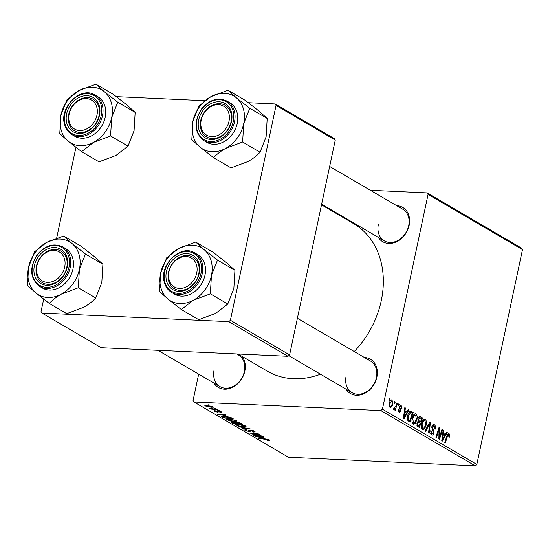 <?xml version="1.0" encoding="UTF-8"?>
<svg xmlns="http://www.w3.org/2000/svg" width="550" height="550" viewBox="0 0 550 550"><rect width="100%" height="100%" fill="white"/><g stroke="black" fill="none" stroke-linecap="round" stroke-linejoin="round"><path stroke-width="0.82" d="M396.749 205.7A19.841 15.758 120.3 0 1 409.145 225.321A19.841 15.758 120.3 0 1 395.271 242.303A19.841 15.758 120.3 0 1 378.256 237.311M378.386 224.338A18.315 14.547 -59.7 0 0 384.292 240.838A18.315 14.547 -59.7 0 0 408.684 225.727A18.315 14.547 -59.7 0 0 402.786 209.227L329.67 166.451M364.485 357.507A19.841 15.758 120.3 0 1 376.881 377.128A19.841 15.758 120.3 0 1 363.007 394.109A19.841 15.758 120.3 0 1 345.991 389.125M346.122 376.152A18.315 14.547 -59.7 0 0 352.021 392.652A18.315 14.547 -59.7 0 0 376.413 377.541A18.315 14.547 -59.7 0 0 370.514 361.041L297.399 318.264M242.062 356.366A19.841 15.758 120.3 0 1 244.839 371.064A19.841 15.758 120.3 0 1 230.966 388.046A19.841 15.758 120.3 0 1 213.95 383.054M214.081 370.081A18.315 14.547 -59.7 0 0 219.979 386.588A18.315 14.547 -59.7 0 0 244.372 371.477A18.315 14.547 -59.7 0 0 238.473 354.97L236.679 353.925M321.509 204.82L353.732 223.671A85.456 67.884 120.3 0 1 381.274 300.685A85.456 67.884 120.3 0 1 354.255 351.526M320.506 374.213A85.456 67.884 120.3 0 1 267.431 371.202L237.999 353.987M370.384 190.272L427.13 192.878L521.544 248.112L522.5 249.624L428.086 194.391L427.13 192.878M412.273 418.447C412.947 415.216 414.184 413.724 415.972 413.971C417.168 415.154 417.498 416.996 416.962 419.492L415.236 423.541L413.249 424.098C412.012 422.881 411.689 420.998 412.273 418.447M415.408 413.799L414.81 413.923M413.854 424.291L413.249 424.098M407.014 411.998L408.293 409.633L408.918 409.998L404.161 418.639L403.446 418.22L404.841 407.612L405.426 407.956L405.027 410.836L407.014 411.998L404.284 411.874M448.752 434.486L447.583 435.951L445.383 442.75L444.792 442.406L447.067 435.366L449.041 433.324L449.714 436.232L449.467 437.126L448.855 436.92L448.752 434.486L447.446 434.376M448.642 433.194L448.264 433.29M433.978 425.844L432.479 426.882L432.444 427.859L433.592 430.478L433.778 433.084C433.338 434.775 432.623 435.373 431.64 434.864L430.678 430.739L431.283 430.973L431.908 433.682L433.187 432.802L431.881 426.635C432.389 424.793 433.187 424.146 434.273 424.683C435.421 425.48 435.758 426.965 435.277 429.131L434.665 428.918L434.837 427.336L433.978 425.844L432.204 425.631M433.634 424.476L434.273 424.683L433.049 424.627M432.245 435.057L431.64 434.864M430.712 433.627L432.328 433.826L430.753 433.751M425.088 430.884L429.694 422.152L430.437 422.586L429.138 433.249L428.553 432.905L429.667 423.768L425.721 431.248L425.088 430.884M421.582 423.892C422.263 420.661 423.493 419.169 425.281 419.423C426.477 420.606 426.807 422.441 426.271 424.937L424.545 428.986L422.558 429.55C421.321 428.326 420.998 426.442 421.582 423.892M424.717 419.251L424.119 419.368M423.17 429.736L422.558 429.55M388.836 399.877L389.276 398.509L389.861 398.846L389.428 400.228L388.836 399.877M198.681 374.124L193.077 400.489L194.033 401.995L380.854 410.582L382.429 409.186L476.843 464.42L522.5 249.624M382.429 409.186L428.086 194.391M417.993 418.859C418.461 417.024 419.224 416.288 420.276 416.646L422.517 417.952L419.416 427.563L417.237 426.099L416.955 423.349L418.254 421.321L417.993 418.859M419.815 416.494L419.341 416.598M445.349 434.424L446.621 432.053L447.253 432.424L442.496 441.066L441.781 440.646L443.176 430.038L443.761 430.382L443.355 433.263L445.349 434.424L442.612 434.301M440.089 435.201L442.007 429.357L442.599 429.701L439.478 439.299L438.866 438.941L439.092 429.378L436.48 437.546L435.896 437.202L438.996 427.598L439.615 427.955L439.395 437.504L440.089 435.201M400.929 406.216L399.926 406.904L399.912 407.619L400.854 411.373L399.19 412.761L398.337 409.743L398.949 409.949L399.41 411.854L400.311 410.561L399.334 408.155L399.328 406.643L401.156 405.309L402.016 408.623L401.376 408.554L400.929 406.216L399.506 406.058M399.623 412.906L399.19 412.761M398.42 411.806L399.623 411.922L398.441 411.868M400.606 405.13L400.125 405.261M410.603 411.256L413.208 412.507L410.101 422.111L408.018 420.75L407.639 415.999C408.162 413.387 409.145 411.806 410.603 411.256L410.74 411.256M389.283 403.494C389.771 400.998 390.699 399.829 392.067 399.994L392.824 403.748C392.336 406.354 391.387 407.564 389.984 407.378L389.283 403.494M391.669 399.864L391.208 399.953M390.466 407.529L389.984 407.378M394.219 403.026L394.659 401.658L395.244 401.995L394.811 403.377L394.219 403.026M393.779 408.492L394.206 408.513L395.979 405.749L396.908 402.971L397.492 403.315L395.237 410.3L394.646 409.956L395.12 408.513L393.821 409.619L393.484 409.124L393.958 408.107L394.329 408.547L393.766 408.519M398.145 405.329L398.592 403.954L399.169 404.298L398.743 405.673L398.145 405.329M228.669 418.846L236.246 420.509L236.754 421.059L234.348 421.458L229.666 420.826L226.16 419.224L228.669 418.846M225.383 415.511L216.961 414.047L225.026 414.006L225.617 414.349L223.389 414.349L225.383 415.511M269.314 439.856L267.657 440.371L266.956 440.021L268.249 439.787L258.301 438.233L265.471 438.941L269.713 440.254M267.781 440.089L268.317 439.436M248.909 431.145L248.827 430.602L250.188 430.066L254.547 431.214L255.179 431.832L253.289 432.087L252.601 431.743L253.749 431.716L253.474 431.145L250.855 430.409L250.236 430.464L250.25 431.283L248.978 431.578L244.523 430.004L246.187 429.722L246.861 430.066L246.118 430.609L248.339 431.234L248.909 431.145L248.786 430.306M253.749 431.716L253.557 430.753M250.319 430.072L250.257 431.248M245.864 429.708L246.118 430.609M238.604 426.711L250.628 428.986L242.646 429.076L242.062 428.732L248.903 428.656L238.604 426.711M237.978 424.291L245.554 425.954L246.063 426.511L243.657 426.903L238.975 426.271L235.469 424.669L237.978 424.291M208.065 404.766L210.045 405.24L208.065 404.766M194.033 401.995L288.447 457.229L475.269 465.816L380.854 410.582M230.917 421.836L235.015 422.297L236.101 421.967L240.467 423.039L242.708 424.353L232.925 423.39L230.808 421.953M263.711 437.938L255.289 436.473L263.361 436.432L263.945 436.776L261.724 436.776L263.711 437.938M256.204 435.153L262.783 436.095L252.986 435.126L252.374 434.768L258.273 434.177L249.404 433.029L259.188 433.991L259.799 434.349L253.928 434.947L256.204 435.153M221.43 411.84C222.262 412.356 222.001 412.596 220.639 412.555L219.828 412.204L220.598 411.785L218.845 411.297L217.484 412.136L214.431 411.338L215.057 410.651L215.758 410.994L215.263 411.386L216.762 411.785L218.192 410.953L221.925 412.342M220.962 411.599L220.866 412.06L220.667 411.476M218.488 410.974L218.405 411.943M214.576 410.651L214.431 411.338L213.957 410.857M215.758 410.994L215.263 411.386M217.222 411.778L217.319 411.07M221.705 416.288L221.616 416.714C221.416 416.219 222.166 416.034 223.884 416.151L230.629 417.395L233.399 418.901L223.616 417.945L221.512 416.474M212.341 406.526C213.07 407.055 212.678 407.282 211.166 407.213L205.226 405.948C204.531 405.419 204.971 405.192 206.559 405.281L212.74 406.959M205.37 405.295L205.226 405.948L204.847 405.536M213.448 407.914L215.428 408.389L213.448 407.914M214.225 409.076L217.683 409.709L210.567 409.014L209.976 408.664L211.454 408.815L208.904 407.976L214.225 409.076M217.381 410.211L219.361 410.692L217.381 410.211M116.346 96.649L204.703 100.705M248.387 102.713L275.11 103.943L334.317 138.579L335.273 140.092L276.059 105.449L275.11 103.943M43.691 299.159L41.051 311.554L42.006 313.06L101.214 347.703L288.042 356.283L228.834 321.647L230.402 320.251L276.059 105.449M230.402 320.251L289.616 354.888L335.273 140.092M42.006 313.06L228.834 321.647M56.664 238.109L75.955 147.352M289.616 354.888L288.042 356.283M476.843 464.42L475.269 465.816M233.028 422.895L232.925 423.39M233.475 423.156L236.528 423.459L232.712 422.084L232.478 422.572L233.475 423.156M236.631 422.964L236.528 423.459M232.774 421.795L232.478 422.572M237.669 423.569L240.976 423.892L236.658 422.304L236.438 422.847L237.669 423.569M241.079 423.397L240.976 423.892M236.72 422.015L236.438 422.847M239.339 422.558L239.264 422.916M236.177 424.325L235.984 425.239M239.202 426.037L243.114 426.566C244.674 426.642 245.128 426.408 244.482 425.879L238.466 424.627C236.864 424.538 236.383 424.765 237.036 425.301L239.202 426.037M236.816 424.277L237.036 425.301M244.558 425.501L244.826 426.271L244.956 425.659M242.722 428.725L242.646 429.076M249.294 430.079L248.978 431.578M245.238 429.722L245.066 430.554M249.129 430.107L248.923 431.062M268.696 439.567L268.51 440.433M256.094 436.473L256.004 436.893M258.968 437.133L262.364 437.704L260.776 436.776L256.692 436.776L258.968 437.133M262.467 437.209L262.364 437.704M253.083 434.686L252.986 435.126M255.977 434.356L255.887 434.796M254.004 434.582L253.928 434.947M220.722 412.163L220.639 412.555M220.598 412.191L220.522 412.548M217.731 410.953L217.484 412.136M217.759 414.047L217.669 414.466M220.633 414.707L224.029 415.277L222.441 414.349L218.364 414.349L220.633 414.707M224.132 414.783L224.029 415.277M223.719 417.45L223.616 417.945M224.166 417.711L231.667 418.447L224.414 416.487L222.736 416.79L224.166 417.711M231.77 417.952L231.667 418.447M222.826 416.137L222.736 416.79M231.014 417.56L230.917 418.007M226.861 418.88L226.669 419.794M229.886 420.592L233.805 421.114C235.366 421.19 235.819 420.963 235.166 420.434L229.157 419.176C227.549 419.093 227.074 419.32 227.721 419.849L229.886 420.592M227.508 418.825L227.721 419.849M235.249 420.056L235.517 420.819L235.647 420.214M206.058 406.003L210.485 406.869L211.53 406.484L207.137 405.618L206.058 406.003L205.975 405.268M211.599 406.189L211.736 406.704L211.826 406.278M389.18 398.819L389.861 398.846M419.973 417.835L422.517 417.952M419.189 426.092L420.152 423.101L418.172 422.414L417.546 423.644L418.192 425.507L419.189 426.092L417.182 426.002M416.941 425.453L418.192 425.507M416.907 423.617L417.546 423.644M417.257 422.373L418.55 422.304L417.312 422.249M417.546 421.843L420.516 421.974L421.568 418.736L419.891 417.814L418.371 417.732M418.192 421.204L420.516 421.974M417.931 419.203L418.571 419.231L419.286 421.252M419.891 417.814L418.571 419.231M425.618 424.909L426.271 424.937M421.898 428.862L424.545 428.986M421.644 428.319L424.256 427.934L425.7 424.552L424.985 420.585L422.984 420.399M421.499 424.318L422.146 424.346L422.826 428.374L423.225 428.491L421.685 428.422M424.985 420.585C423.596 420.537 422.647 421.788 422.146 424.346M429.488 422.544L430.437 422.586M428.862 423.734L429.667 423.768M431.839 426.855L432.479 426.882M431.736 427.824L432.444 427.859M432.534 430.43L433.592 430.478M433.118 433.049L433.778 433.084M430.629 430.946L431.283 430.973M430.588 431.172L431.228 431.207M449.061 436.205L449.714 436.232M446.442 432.389L447.253 432.424M443.135 430.354L443.761 430.382M442.757 433.235L443.355 433.263M443.362 437.986L444.778 435.428L443.19 434.493L442.454 439.787L443.362 437.986M441.897 439.766L442.454 439.787M442.592 434.466L443.19 434.493M441.904 429.667L442.599 429.701M438.433 429.351L439.092 429.378M437.607 431.894L438.316 431.929M438.893 427.921L439.615 427.955M438.921 434.445L439.539 434.479M438.886 437.484L439.395 437.504M401.521 408.602L402.016 408.623M399.286 406.869L399.926 406.904M399.252 407.584L399.912 407.619M400.201 411.345L400.854 411.373M398.31 409.922L398.949 409.949M408.114 409.963L408.918 409.998M404.8 407.928L405.426 407.956M404.422 410.809L405.027 410.836M405.027 415.559L406.443 413.002L404.855 412.074L404.119 417.368L405.027 415.559M403.562 417.34L404.119 417.368M404.257 412.046L404.855 412.074M409.956 411.462L411.551 411.538M409.118 412.321L413.208 412.507M409.874 420.647L412.259 413.284L410.596 412.527L408.21 416.405L408.334 419.547L409.874 420.647L407.887 420.558M407.488 419.513L408.334 419.547M407.571 416.371L408.21 416.405M416.309 419.464L416.962 419.492M412.589 423.418L415.236 423.541M412.335 422.868L414.941 422.489L416.384 419.1L415.676 415.14L413.676 414.947M412.191 418.866L412.83 418.901L413.518 422.922L413.909 423.046L412.369 422.978M415.676 415.14C414.281 415.092 413.339 416.343 412.83 418.901M392.178 403.714L392.824 403.748M389.29 406.422L390.445 406.539L389.317 406.491M389.221 403.81L389.861 403.837L390.204 406.471C391.208 406.395 391.882 405.412 392.219 403.521L391.868 400.909L390.314 400.785M391.868 400.909L389.861 403.837M394.563 401.967L395.244 401.995M396.797 403.281L397.492 403.315M394.549 408.492L395.12 408.513M398.489 404.264L399.169 404.298M168.953 271.824A16.789 13.337 -59.7 0 0 179.444 288.427A16.789 13.337 -59.7 0 0 196.728 273.103A16.789 13.337 -59.7 0 0 186.237 256.499A16.789 13.337 -59.7 0 0 168.953 271.824M198.791 273.625A18.315 14.547 120.3 0 1 174.391 288.736A18.315 14.547 120.3 0 1 168.493 272.236A18.315 14.547 120.3 0 1 192.885 257.125A18.315 14.547 120.3 0 1 198.791 273.625M195.704 242.062L213.125 252.251L226.524 262.728L234.946 270.284L233.853 288.606L227.776 304.012L210.354 293.824L211.447 275.502L217.525 260.095L204.119 249.624L195.704 242.062L178.716 248.456L166.712 257.757L160.634 273.164L159.541 291.486L167.963 299.049A30.718 24.399 120.3 0 1 160.937 287.932A30.718 24.399 120.3 0 1 160.634 273.164A30.718 24.399 120.3 0 1 178.716 248.456A30.718 24.399 120.3 0 1 204.119 249.624A30.718 24.399 120.3 0 1 211.447 275.502A30.718 24.399 120.3 0 1 193.366 300.218L210.354 293.824M166.623 281.243A19.841 15.758 120.3 0 1 178.111 255.743A19.841 15.758 120.3 0 1 199.059 263.684A19.841 15.758 120.3 0 1 187.571 289.176A19.841 15.758 120.3 0 1 166.623 281.243M198.612 264.825A18.315 14.547 -59.7 0 0 192.885 257.125A18.315 14.547 -59.7 0 0 174.708 260.906A18.315 14.547 -59.7 0 0 168.671 281.036A18.315 14.547 -59.7 0 0 174.391 288.736A18.315 14.547 -59.7 0 0 192.576 284.955A18.315 14.547 -59.7 0 0 198.612 264.825M171.758 292.504L174.481 294.092A22.894 18.184 -59.7 0 0 197.209 289.362A22.894 18.184 -59.7 0 0 204.751 264.199A22.894 18.184 -59.7 0 0 197.601 254.574L194.879 252.986A22.894 18.184 120.3 0 1 202.036 262.611A22.894 18.184 120.3 0 1 194.487 287.767A22.894 18.184 120.3 0 1 171.758 292.504C168.183 290.352 165.756 287.086 164.478 282.721C158.496 265.457 180.812 243.451 194.879 252.986M227.776 304.012L215.772 313.321L198.784 319.715L181.363 309.519L193.366 300.218A30.718 24.399 -59.7 0 1 167.963 299.049L181.363 309.519M234.946 270.284L217.525 260.095M36.912 265.76A16.789 13.337 -59.7 0 0 47.403 282.363A16.789 13.337 -59.7 0 0 64.687 267.032A16.789 13.337 -59.7 0 0 54.196 250.429A16.789 13.337 -59.7 0 0 36.912 265.76M66.749 267.561A18.315 14.547 120.3 0 1 42.35 282.673A18.315 14.547 120.3 0 1 36.451 266.166A18.315 14.547 120.3 0 1 60.844 251.054A18.315 14.547 120.3 0 1 66.749 267.561M63.662 235.998L81.084 246.187L94.483 256.664L102.905 264.22L101.812 282.542L95.734 297.949C92.778 301.304 88.777 304.404 83.731 307.257L66.742 313.644L49.321 303.456C52.278 300.101 56.279 297 61.325 294.147L78.313 287.76L79.406 269.438L85.484 254.031L72.078 243.554L63.662 235.998L46.674 242.385L34.671 251.694L28.593 267.101A30.718 24.399 120.3 0 1 35.104 252.649A30.718 24.399 120.3 0 1 46.674 242.385A30.718 24.399 120.3 0 1 72.078 243.554A30.718 24.399 120.3 0 1 79.406 269.438A30.718 24.399 120.3 0 1 61.325 294.147A30.718 24.399 120.3 0 1 35.922 292.985L49.321 303.456M38.589 256.307A19.841 15.758 120.3 0 1 62.48 250.436A19.841 15.758 120.3 0 1 63.009 276.485A19.841 15.758 120.3 0 1 39.119 282.356A19.841 15.758 120.3 0 1 38.589 256.307M62.865 276.176A18.315 14.547 -59.7 0 0 60.844 251.054A18.315 14.547 -59.7 0 0 40.329 257.551A18.315 14.547 -59.7 0 0 42.35 282.673A18.315 14.547 -59.7 0 0 62.865 276.176M39.724 286.433L42.439 288.028A22.894 18.184 -59.7 0 0 68.083 279.909A22.894 18.184 -59.7 0 0 65.56 248.511L62.838 246.916A22.894 18.184 120.3 0 1 65.367 278.314A22.894 18.184 120.3 0 1 39.724 286.433C30.044 278.63 29.143 268.139 37.022 254.966C44.99 245.362 53.597 242.681 62.838 246.916M28.593 267.101L27.5 285.423L35.922 292.985A30.718 24.399 -59.7 0 1 28.593 267.101M102.905 264.22L85.484 254.031M95.734 297.949L78.313 287.76M228.992 121.289A16.789 13.337 -59.7 0 0 218.501 104.686A16.789 13.337 -59.7 0 0 201.224 120.01A16.789 13.337 -59.7 0 0 211.716 136.613A16.789 13.337 -59.7 0 0 228.992 121.289M200.764 120.422A18.315 14.547 120.3 0 1 225.156 105.311A18.315 14.547 120.3 0 1 231.055 121.818A18.315 14.547 120.3 0 1 206.663 136.922A18.315 14.547 120.3 0 1 200.764 120.422M243.719 123.688A30.718 24.399 120.3 0 1 237.208 138.139A30.718 24.399 120.3 0 1 225.637 148.404L242.626 142.01L243.719 123.688L249.789 108.281L236.39 97.811L227.968 90.255L210.98 96.642L198.976 105.951L192.906 121.358L191.812 139.679L200.228 147.235L213.634 157.713C216.59 154.358 220.591 151.257 225.637 148.404A30.718 24.399 120.3 0 1 200.228 147.235A30.718 24.399 120.3 0 1 192.906 121.358A30.718 24.399 120.3 0 1 210.98 96.642A30.718 24.399 120.3 0 1 236.39 97.811A30.718 24.399 -59.7 0 1 243.719 123.688M227.315 130.735A19.841 15.758 120.3 0 1 203.431 136.613A19.841 15.758 120.3 0 1 202.902 110.564A19.841 15.758 120.3 0 1 226.786 104.686A19.841 15.758 120.3 0 1 227.315 130.735M204.641 111.808A18.315 14.547 -59.7 0 0 206.663 136.922A18.315 14.547 -59.7 0 0 227.178 130.433A18.315 14.547 -59.7 0 0 225.156 105.311A18.315 14.547 -59.7 0 0 204.641 111.808M232.396 134.159A22.894 18.184 -59.7 0 0 229.866 102.767L227.15 101.172A22.894 18.184 120.3 0 1 229.673 132.571A22.894 18.184 120.3 0 1 204.029 140.69L206.752 142.285A22.894 18.184 -59.7 0 0 232.396 134.159M227.968 90.255L245.389 100.444L258.796 110.914L267.211 118.477L266.118 136.799L260.04 152.206L242.626 142.01M267.211 118.477L249.789 108.281M260.04 152.206C257.084 155.561 253.083 158.661 248.036 161.507L231.055 167.901L213.634 157.713M96.951 115.225A16.789 13.337 -59.7 0 0 86.46 98.622A16.789 13.337 -59.7 0 0 69.183 113.946A16.789 13.337 -59.7 0 0 79.674 130.549A16.789 13.337 -59.7 0 0 96.951 115.225M68.722 114.359A18.315 14.547 120.3 0 1 93.115 99.248A18.315 14.547 120.3 0 1 99.014 115.748A18.315 14.547 120.3 0 1 74.621 130.859A18.315 14.547 120.3 0 1 68.722 114.359M104.349 91.747A30.718 24.399 120.3 0 1 111.375 102.864A30.718 24.399 120.3 0 1 111.677 117.624L117.748 102.218L104.349 91.747L95.927 84.184L78.939 90.578L66.935 99.88L60.864 115.294L59.771 133.616L68.186 141.171L81.593 151.642L93.596 142.34L110.584 135.946L111.677 117.624A30.718 24.399 120.3 0 1 93.596 142.34A30.718 24.399 120.3 0 1 68.186 141.171A30.718 24.399 120.3 0 1 60.864 115.294A30.718 24.399 120.3 0 1 78.939 90.578A30.718 24.399 -59.7 0 1 104.349 91.747M99.282 105.806A19.841 15.758 120.3 0 1 87.801 131.299A19.841 15.758 120.3 0 1 66.852 123.365A19.841 15.758 120.3 0 1 78.334 97.866A19.841 15.758 120.3 0 1 99.282 105.806M68.901 123.159A18.315 14.547 -59.7 0 0 74.621 130.859A18.315 14.547 -59.7 0 0 92.799 127.078A18.315 14.547 -59.7 0 0 98.835 106.948A18.315 14.547 -59.7 0 0 93.115 99.248A18.315 14.547 -59.7 0 0 74.938 103.029A18.315 14.547 -59.7 0 0 68.901 123.159M104.981 106.329A22.894 18.184 -59.7 0 0 97.824 96.697L95.109 95.109A22.894 18.184 120.3 0 1 102.259 104.734A22.894 18.184 120.3 0 1 94.717 129.896A22.894 18.184 120.3 0 1 71.988 134.626L74.711 136.214A22.894 18.184 -59.7 0 0 97.433 131.484A22.894 18.184 -59.7 0 0 104.981 106.329M95.927 84.184L113.348 94.38L126.754 104.851L135.169 112.406L117.748 102.218M135.169 112.406L134.076 130.728L128.006 146.135L110.584 135.946M128.006 146.135L115.995 155.444L99.014 161.838L81.593 151.642M231.667 421.733L231.488 422.551M235.778 421.96L235.579 422.902M239.979 422.799L239.883 423.252M248.916 430.169L248.827 430.602M217.422 411.015L217.312 411.524M222.427 416.158L222.221 417.127M427.921 425.514L428.752 425.556M431.984 429.282L433.049 429.33M446.889 435.923L447.583 435.951M442.241 437.14L442.846 437.168M399.486 408.602L400.317 408.643M403.906 414.714L404.511 414.741M407.653 420.09L409.028 420.152M164.876 282.191A21.973 17.456 -59.7 0 0 188.079 290.978A21.973 17.456 -59.7 0 0 200.805 262.735A21.973 17.456 -59.7 0 0 177.602 253.942A21.973 17.456 -59.7 0 0 164.876 282.191M37.276 255.221A21.973 17.456 -59.7 0 0 37.861 284.075A21.973 17.456 -59.7 0 0 64.323 277.571A21.973 17.456 -59.7 0 0 63.738 248.717A21.973 17.456 -59.7 0 0 37.276 255.221M228.628 131.821A21.973 17.456 -59.7 0 0 228.044 102.967A21.973 17.456 -59.7 0 0 201.589 109.478A21.973 17.456 -59.7 0 0 202.173 138.332A21.973 17.456 -59.7 0 0 228.628 131.821M101.028 104.858A21.973 17.456 -59.7 0 0 77.825 96.071A21.973 17.456 -59.7 0 0 65.106 124.314A21.973 17.456 -59.7 0 0 88.309 133.1A21.973 17.456 -59.7 0 0 101.028 104.858M232.018 422.201L232.114 421.747M235.929 422.414L236.026 421.967M253.921 431.599L254.059 430.959M250.147 430.581L250.25 430.066M248.923 431.104L249.136 430.107M268.434 439.979L268.531 439.505M218.336 411.434L218.439 410.967M215.009 411.125L215.105 410.671M217.333 411.682L217.477 410.994M410.596 412.527L409.028 412.452M288.764 355.644L352.021 392.652M219.979 386.588L157.967 350.309M384.292 240.838L321.647 204.194M227.15 101.172C217.903 96.938 209.296 99.619 201.327 109.216C193.456 122.396 194.356 132.887 204.029 140.69M95.109 95.109C81.042 85.573 58.719 107.58 64.701 124.843C65.979 129.216 68.406 132.474 71.988 134.626"/></g></svg>

